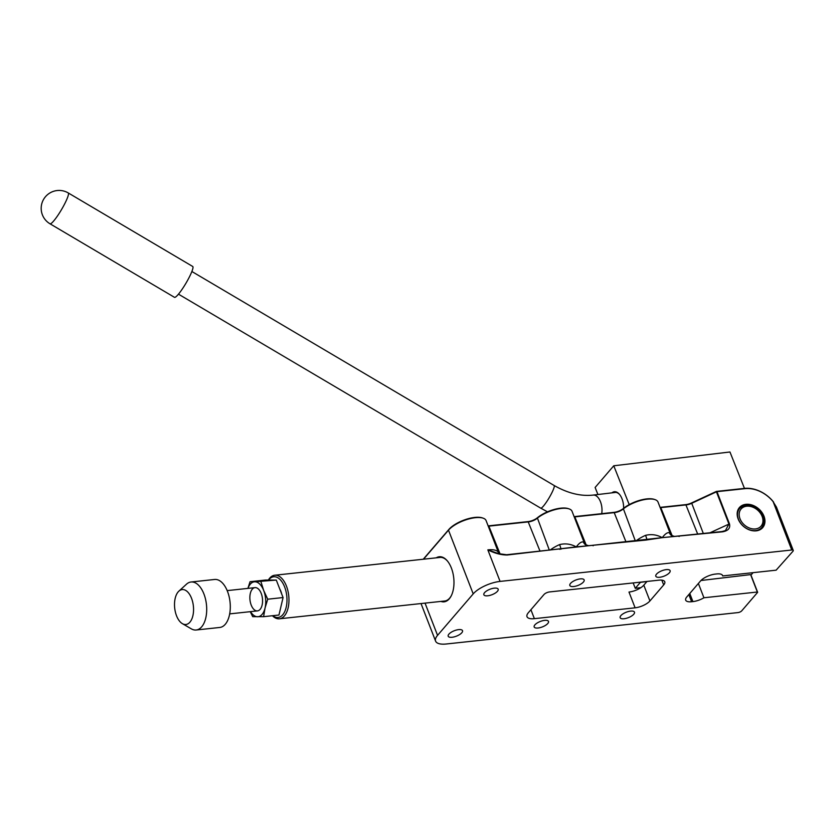 <?xml version="1.0" encoding="UTF-8"?>
<svg xmlns="http://www.w3.org/2000/svg" width="835" height="835" viewBox="0 0 835 835"><rect width="100%" height="100%" fill="white"/><g stroke="black" fill="none" stroke-linecap="round" stroke-linejoin="round"><path stroke-width="1.25" d="M272.44 615.729A21.908 11.732 -96.1 0 0 279.412 618.798A21.908 11.732 -96.1 0 0 279.871 618.735A21.908 11.732 -96.1 0 0 288.691 595.334A21.908 11.732 -96.1 0 0 274.725 575.231A21.908 11.732 -96.1 0 0 268.359 580.064M272.721 615.698A20.478 10.959 -96.1 0 0 286.791 596.18A20.478 10.959 -96.1 0 0 269.016 579.48A20.478 10.959 -96.1 0 0 268.546 580.064M279.788 589.061A11.7 6.262 83.9 0 1 280.873 591.326A11.7 6.262 83.9 0 1 281.666 593.925M49.985 223.78L174.484 297.323A17.921 2.703 -59.4 0 0 185.923 283.274A17.921 2.703 -59.4 0 0 192.708 266.469L68.219 192.927A17.921 17.921 0 0 0 43.671 199.241A17.921 17.921 0 0 0 49.985 223.78A17.921 2.703 -59.4 0 0 57.375 216.098A17.921 2.703 -59.4 0 0 66.769 199.44A17.921 2.703 -59.4 0 0 68.219 192.927M750.78 574.584L757.658 592.307L741.731 610.844A2.975 1.127 -21.2 0 1 737.952 612.587L446.287 643.994A21.209 8.037 -21.2 0 1 435.588 641.113A21.209 8.037 -21.2 0 1 437.55 635.362L473.205 593.883A21.209 8.037 -21.2 0 1 500.082 581.41L791.747 550.004A2.975 1.127 -21.2 0 1 793.25 550.411A2.975 1.127 -21.2 0 1 792.979 551.225L776.122 570.18L722.692 575.931L722.39 575.158M666.257 569.627A7.682 2.912 -21.2 0 1 670.129 570.67A7.682 2.912 -21.2 0 1 669.419 572.758A7.682 2.912 -21.2 0 1 661.8 576.881A7.682 2.912 -21.2 0 1 655.809 576.223A7.682 2.912 -21.2 0 1 658.742 572.309A7.682 2.912 -21.2 0 1 666.257 569.627M630.602 611.105A7.682 2.912 -21.2 0 1 634.475 612.149A7.682 2.912 -21.2 0 1 633.765 614.236A7.682 2.912 -21.2 0 1 626.146 618.359A7.682 2.912 -21.2 0 1 620.154 617.702A7.682 2.912 -21.2 0 1 623.087 613.788A7.682 2.912 -21.2 0 1 630.602 611.105M580.273 578.885A7.682 2.912 -21.2 0 1 584.156 579.928A7.682 2.912 -21.2 0 1 583.435 582.016A7.682 2.912 -21.2 0 1 575.816 586.139A7.682 2.912 -21.2 0 1 569.835 585.481A7.682 2.912 -21.2 0 1 572.768 581.567A7.682 2.912 -21.2 0 1 580.273 578.885M544.618 620.363A7.682 2.912 -21.2 0 1 548.501 621.407A7.682 2.912 -21.2 0 1 547.781 623.495A7.682 2.912 -21.2 0 1 540.161 627.617A7.682 2.912 -21.2 0 1 534.181 626.96A7.682 2.912 -21.2 0 1 537.114 623.046A7.682 2.912 -21.2 0 1 544.618 620.363M494.299 588.143A7.682 2.912 -21.2 0 1 498.171 589.186A7.682 2.912 -21.2 0 1 497.462 591.274A7.682 2.912 -21.2 0 1 489.842 595.397A7.682 2.912 -21.2 0 1 483.851 594.739A7.682 2.912 -21.2 0 1 486.795 590.825A7.682 2.912 -21.2 0 1 494.299 588.143M458.645 629.621A7.682 2.912 -21.2 0 1 462.517 630.665A7.682 2.912 -21.2 0 1 461.807 632.753A7.682 2.912 -21.2 0 1 454.188 636.875A7.682 2.912 -21.2 0 1 448.197 636.218A7.682 2.912 -21.2 0 1 451.14 632.304A7.682 2.912 -21.2 0 1 458.645 629.621M550.182 550.056A21.209 8.037 -21.2 0 1 559.596 544.597C565.399 543.199 570.952 543.971 576.275 546.915C579.135 543.094 581.515 541.466 583.404 542.03A21.209 8.037 -21.2 0 1 584.531 543.491L572.048 511.312A21.209 8.037 158.8 0 0 569.126 508.912A21.209 8.037 158.8 0 0 537.041 518.41A7.317 2.776 -21.2 0 1 528.659 521.854L489.289 526.092A7.317 2.776 -21.2 0 1 488.235 526.154M444.032 601.075A21.94 11.753 -96.1 0 0 444.637 601.043A21.94 11.753 -96.1 0 0 451.359 595.595M447.664 561.297A21.94 11.753 -96.1 0 0 439.941 557.415A21.94 11.753 -96.1 0 0 439.335 557.509M698.384 583.467L703.926 597.766L757.355 592.015L750.602 574.605M660.078 507.367A8.047 3.048 158.8 0 0 660.683 507.315L685.806 504.611A8.047 3.048 158.8 0 0 691.589 502.92L716.409 491.408L744.413 488.392A29.256 22.075 -139.3 0 1 773.022 501.376L773.648 502.2M763.973 516.187A15.374 11.606 -139.3 0 1 749.068 529.766A15.374 11.606 -139.3 0 1 740.154 506.793A15.374 11.606 -139.3 0 1 763.973 516.187M793.25 550.411L776.446 507.095L772.866 501.324A28.526 21.522 40.7 0 0 744.966 488.663L716.973 491.669L729.456 523.848C730.51 528.127 728.224 530.778 722.588 531.822L662.249 537.656L645.82 540.088L576.275 546.915L507.21 555.014C501.136 555.014 494.675 553.292 487.849 549.868L498.756 553.699L506.657 554.743L662.249 537.656C665.109 533.836 667.489 532.208 669.388 532.772A7.317 6.607 -51.9 0 0 671.288 535.371A7.317 6.607 -51.9 0 0 671.298 535.381L674.346 536.352M423.261 559.231L448.854 529.463A20.478 7.766 -21.2 0 1 465.116 519.683A20.478 7.766 -21.2 0 1 482.317 517.888L483.141 518.17A21.209 8.037 158.8 0 0 465.325 520.038A21.209 8.037 158.8 0 0 448.489 530.162L423.522 559.21M488.131 525.883A8.047 3.048 158.8 0 0 488.736 525.831L528.096 521.593A8.047 3.048 158.8 0 0 537.322 517.804A20.478 7.766 -21.2 0 1 568.291 508.63L569.126 508.912M574.104 516.625A8.047 3.048 158.8 0 0 574.71 516.573L614.08 512.335A8.047 3.048 158.8 0 0 623.296 508.546A20.478 7.766 -21.2 0 1 654.275 499.372L655.099 499.654A21.209 8.037 158.8 0 0 623.014 509.152A7.317 2.776 -21.2 0 1 614.633 512.596L575.263 516.834A7.317 2.776 -21.2 0 1 574.209 516.896M636.166 540.798A21.209 8.037 -21.2 0 1 645.57 535.339C651.373 533.941 656.936 534.713 662.249 537.656L722.035 531.551L725.427 530.59L728.924 524.004L716.44 491.825L691.62 503.338A7.317 2.776 -21.2 0 1 686.37 504.872L661.247 507.576A7.317 2.776 -21.2 0 1 660.193 507.638M669.388 532.772A21.209 8.037 -21.2 0 1 670.505 534.233L658.022 502.054A21.209 8.037 158.8 0 0 655.099 499.654M628.985 592.046A11.7 4.436 158.8 0 0 643.806 585.168L649.933 600.939A11.7 4.436 -21.2 0 1 635.101 607.817L628.985 592.046M647.01 581.442L643.806 585.168M722.692 575.931A11.7 4.436 -21.2 0 0 722.588 575.534A11.7 4.436 -21.2 0 0 716.68 573.937L715.365 574.083A11.7 4.436 -21.2 0 0 700.534 580.962L686.777 596.973A11.7 4.436 -21.2 0 0 685.692 600.146A11.7 4.436 -21.2 0 0 691.599 601.732L692.914 601.597L689.773 593.487M500.082 581.41L487.849 549.868A21.209 8.037 -21.2 0 1 498.547 552.749L486.074 520.57A21.209 8.037 158.8 0 0 483.141 518.17M635.101 607.817L534.379 618.662A14.623 5.542 -21.2 0 1 527 616.679A14.623 5.542 -21.2 0 1 528.357 612.713L543.992 594.52A4.384 1.66 -21.2 0 1 549.555 591.932L658.867 580.168A11.7 4.436 -21.2 0 1 664.775 581.755A11.7 4.436 -21.2 0 1 663.689 584.928L649.933 600.939M436.225 557.843A22.67 12.139 83.9 0 1 447.445 561.036A22.67 12.139 83.9 0 1 451.37 568.009A22.67 12.139 83.9 0 1 451.203 595.898A22.67 12.139 83.9 0 1 440.922 601.409M703.926 597.766A11.7 4.436 -21.2 0 1 692.914 601.597M583.404 542.03A7.317 6.607 -51.9 0 0 585.304 544.629A7.317 6.607 -51.9 0 0 585.325 544.639L584.531 543.491M645.57 535.339A7.317 0.783 -113.7 0 1 646.812 539.525M559.596 544.597A7.317 0.783 -113.7 0 1 560.838 548.783M791.747 550.004L773.022 501.376M678.604 536.227L679.168 536.498M722.035 531.551L722.588 531.822M592.631 545.485L593.184 545.756M645.267 539.817L645.82 540.088M646.436 539.619L647.01 539.901M506.657 554.743L507.21 555.014M559.283 549.075L559.847 549.346M560.462 548.877L561.036 549.159M763.044 516.625A14.644 11.053 40.7 0 0 752.053 506.114A14.644 11.053 40.7 0 0 739.653 508.4A14.644 11.053 40.7 0 0 743.547 526.321A14.644 11.053 40.7 0 0 761.854 527.49A14.644 11.053 40.7 0 0 763.044 516.625M619.727 494.664A13.235 7.139 -96.8 0 0 615.04 492.399A13.235 7.139 -96.8 0 0 614.299 492.567M753.066 572.664L751.479 574.501L700.951 580.502M744.455 488.392L729.957 451.986L613.756 465.784L595.115 487.473L597.923 494.508M646.895 581.567L640.414 582.339L635.289 588.31L640.894 587.642M611.93 492.848A13.965 7.536 83.2 0 1 619.507 494.393A13.965 7.536 83.2 0 1 621.96 498.672A13.965 7.536 83.2 0 1 623.641 508.264M613.756 465.784L629.225 504.611M633.149 582.934L635.289 588.31M740.008 518.775A13.162 9.936 40.7 0 0 760.403 526.822A13.162 9.936 40.7 0 0 752.773 507.148A13.162 9.936 40.7 0 0 740.008 518.775M739.34 508.786L739.351 508.776A14.623 11.043 -139.3 0 1 739.351 508.776A14.623 11.043 -139.3 0 1 751.74 506.49A14.623 11.043 -139.3 0 1 762.72 516.99A14.623 11.043 -139.3 0 1 761.53 527.845A14.623 11.043 -139.3 0 1 761.52 527.856L761.53 527.845M260.123 609.352A11.7 6.262 -96.1 0 0 261.125 607.838A11.7 6.262 -96.1 0 0 259.194 589.834A11.7 6.262 -96.1 0 0 252.295 589.166A11.7 6.262 -96.1 0 0 251.21 605.083A11.7 6.262 -96.1 0 0 260.123 609.352M250.249 611.669L252.702 616.668L263.599 616.679L278.963 615.03L283.075 597.547L276.291 580.064L265.394 580.054L250.041 581.713L247.911 588.383M276.291 580.064L254.873 581.786A17.556 9.394 -96.1 0 0 250.333 584.114A17.556 9.394 -96.1 0 0 247.995 588.372M250.5 611.648A17.556 9.394 -96.1 0 0 257.545 616.741A17.556 9.394 -96.1 0 0 262.086 614.403A17.556 9.394 -96.1 0 0 265.05 608.005L267.722 599.206L263.714 590.533L260.938 581.724M263.599 616.679L265.05 608.005A17.556 9.394 -96.1 0 0 263.714 590.533A17.556 9.394 -96.1 0 0 254.873 581.786L250.041 581.713M283.075 597.547L267.722 599.206M178.867 591.159L186.497 584.176A24.131 12.922 83.9 0 1 191.027 582.005A24.131 12.922 83.9 0 1 205.514 599.123A24.131 12.922 83.9 0 1 201.684 626.824A24.131 12.922 83.9 0 1 196.194 629.997A24.131 12.922 83.9 0 1 191.309 628.838L182.364 623.641A17.556 9.394 83.9 0 1 174.692 608.037A17.556 9.394 83.9 0 1 178.867 591.159A17.556 9.394 83.9 0 1 191.799 598.998A17.556 9.394 83.9 0 1 189.91 622.179A17.556 9.394 83.9 0 1 182.364 623.641M191.027 582.005L214.616 579.469A24.131 12.922 83.9 0 1 229.103 596.576A24.131 12.922 83.9 0 1 225.273 624.288A24.131 12.922 83.9 0 1 219.782 627.461L196.194 629.997M547.489 511.824L540.715 508.15A13.162 1.983 -59.4 0 0 543.408 506.114A13.162 1.983 -59.4 0 0 551.319 493.861A13.162 1.983 -59.4 0 0 554.106 485.479C567.79 493.266 580.836 496.46 593.236 495.071L615.792 492.389M601.722 513.661A13.162 7.097 -96.8 0 0 593.236 495.071M437.55 635.362L425.046 603.12M537.322 517.804L549.346 550.15M709.823 532.866L729.456 523.848M691.589 502.92L703.352 533.565M623.296 508.546L635.32 540.892M626 541.894L614.08 512.335M574.71 516.573L586.264 545.203M697.726 534.17L685.806 504.611M660.683 507.315L672.248 535.945M473.205 593.883L448.489 530.162L448.854 529.463M540.015 551.152L528.096 521.593M488.736 525.831L500.134 554.054M663.689 584.928L661.831 580.148M688.823 594.583L691.599 601.732M534.379 618.662L530.914 609.727M744.966 488.663L744.413 488.392M279.412 618.798L445.232 600.949M274.725 575.231L440.546 557.373M178.481 294.16L540.715 508.15M191.873 271.5L554.106 485.479M421.017 603.548L435.588 641.113M670.505 534.233L671.298 535.381M588.372 545.61L585.304 544.629M499.424 553.949L498.547 552.749M229.688 613.882L257.462 610.896M227.183 590.616L254.957 587.631"/></g></svg>
